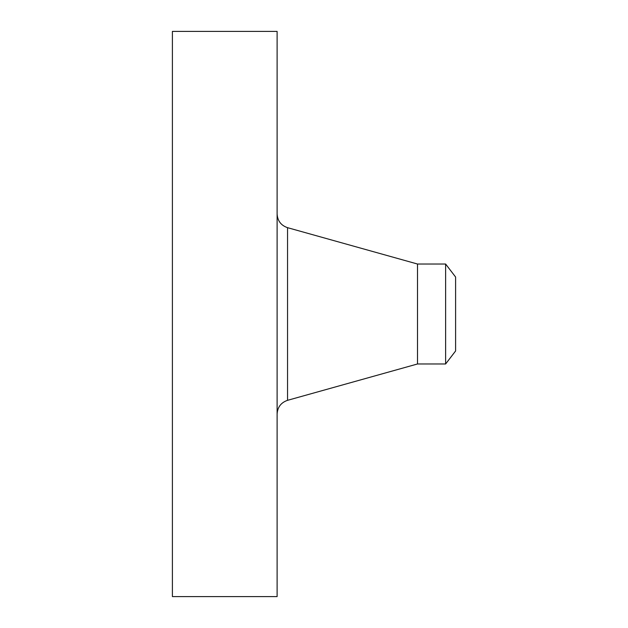 <?xml version="1.0" encoding="UTF-8"?>
<svg xmlns="http://www.w3.org/2000/svg" width="628" height="628" viewBox="0 0 628 628"><rect width="100%" height="100%" fill="white"/><g stroke="black" fill="none" stroke-linecap="round" stroke-linejoin="round"><path stroke-width="0.94" d="M172.402 596.6L172.402 31.4L277.113 31.4L277.113 596.6L172.402 596.6M455.598 277.026L455.598 350.974L445.621 363.973L445.621 264.027L455.598 277.026M445.621 363.973L417.51 363.973L417.51 264.027L287.546 227.674C280.999 225.421 277.521 220.836 277.113 213.928M417.51 363.973L287.546 400.326L287.546 227.674M445.621 264.027L417.51 264.027M287.546 400.326C280.999 402.579 277.521 407.164 277.113 414.072"/></g></svg>
